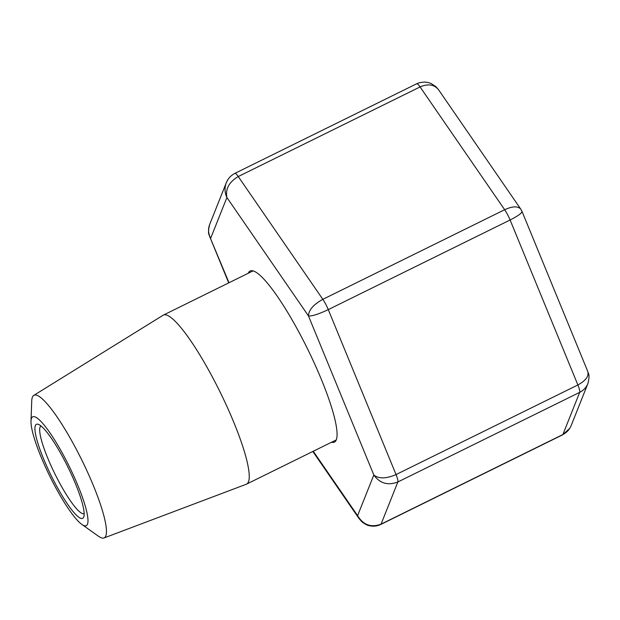 <?xml version="1.0" encoding="UTF-8"?>
<svg xmlns="http://www.w3.org/2000/svg" width="620" height="620" viewBox="0 0 620 620"><rect width="100%" height="100%" fill="white"/><g stroke="black" fill="none" stroke-linecap="round" stroke-linejoin="round"><path stroke-width="0.93" d="M31 421.213L31.736 400.923A79.476 14.268 63.8 0 1 33.759 395.397A79.476 14.268 63.8 0 1 81.91 460.265A79.476 14.268 63.8 0 1 104.028 537.958A79.476 14.268 63.8 0 1 98.41 536.199L81.871 524.427A60.644 10.881 63.8 0 1 54.165 484.732A60.644 10.881 63.8 0 1 31 421.213A60.644 10.881 63.8 0 1 69.285 466.488A60.644 10.881 63.8 0 1 81.871 524.427M33.759 395.397L163.083 315.255A94.201 16.903 63.8 0 1 163.339 315.115A94.201 16.903 63.8 0 1 220.147 392.135A94.201 16.903 63.8 0 1 246.621 484.096A94.201 16.903 63.8 0 1 246.357 484.22L104.028 537.958M54.893 482.91A52.398 9.401 63.8 0 1 38.285 424.328A52.398 9.401 63.8 0 1 67.952 467.139A52.398 9.401 63.8 0 1 83.832 516.747A52.398 9.401 63.8 0 1 54.893 482.91M84.165 513.624A48.864 8.773 63.8 0 1 58.319 480.593A48.864 8.773 63.8 0 1 40.967 425.971M248.209 273.281A95.379 17.12 63.8 0 1 250.093 271.041A95.379 17.12 63.8 0 1 307.613 349.021A95.379 17.12 63.8 0 1 334.42 442.137A95.379 17.12 63.8 0 1 331.499 442.269M587.869 383.672L571.198 425.49C569.517 429.559 566.742 432.574 562.882 434.535L579.7 392.359C583.56 390.399 586.28 387.5 587.869 383.672L588.062 383.152M438.1 89.141L435.612 86.42L431.032 83.475L428.273 82.53L424.63 82.041L419.639 82.646L416.694 83.77L234.864 173.383A11.772 2.116 -116.2 0 1 238.251 176.545L322.834 299.336L504.664 209.715L420.081 86.932L238.251 176.545C229.059 182.009 225.277 188.999 226.904 197.517L308.466 315.921C308.675 310.054 313.457 304.529 322.834 299.336A11.772 2.116 -116.2 0 1 328.274 309.613L396.048 474.571A11.772 2.116 -116.2 0 1 397.87 481.972L579.7 392.359A11.772 2.116 -116.2 0 0 577.879 384.958L510.105 219.992L328.274 309.613C318.572 314.185 311.969 316.285 308.466 315.921L373.821 474.99C379.897 483.414 387.911 485.739 397.87 481.972L381.06 524.148C371.132 527.829 363.32 525 357.608 515.662L373.821 474.99C378.789 478.935 386.198 478.795 396.048 474.571L577.879 384.958C585.714 380.703 589.023 376.239 587.807 371.55L587.783 371.496M521.978 211.343L520.761 209.111C517.886 205.956 512.523 206.165 504.664 209.715A11.772 2.116 -116.2 0 1 510.105 219.992C518.025 215.962 521.994 213.078 521.986 211.343L521.947 211.265M359.414 519.064L357.608 515.662L313.247 451.259M416.702 83.762A11.772 2.116 -116.2 0 1 420.081 86.932C428.032 83.522 434.186 84.444 438.518 89.698L520.947 209.374M209.599 236.344L229.005 282.751M226.308 182.73L209.614 224.611C207.909 229.253 208.266 233.779 210.699 238.188L226.904 197.517C224.642 192.626 224.448 187.697 226.308 182.73L227.827 179.769M562.65 434.821L380.82 524.435A11.772 2.116 -116.2 0 0 381.06 524.148L562.882 434.535A11.772 2.116 -116.2 0 1 562.65 434.821L569.687 428.436M246.621 484.096L336.303 439.898M163.339 315.115L253.022 270.909M587.9 383.586C590.488 373.147 587.675 373.248 587.775 371.496M521.986 211.343L587.807 371.55M380.82 524.435C377.038 526.225 373.147 526.628 369.14 525.644C367.381 525.419 364.947 524.117 361.855 521.738L358.941 518.405M312.821 451.476L358.996 518.506M209.715 236.654L228.71 282.89M209.738 236.701C209.886 234.732 207.01 235.67 209.622 224.611M234.864 173.383C230.849 175.483 227.997 178.599 226.315 182.714"/></g></svg>
